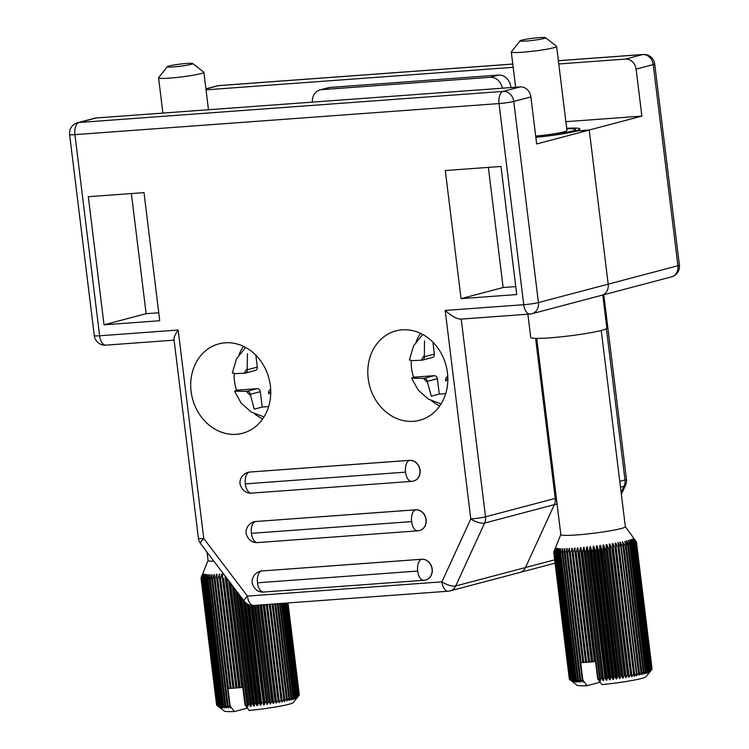 <?xml version="1.0" encoding="UTF-8"?>
<svg xmlns="http://www.w3.org/2000/svg" width="749" height="749" viewBox="0 0 749 749"><rect width="100%" height="100%" fill="white"/><g stroke="black" fill="none" stroke-linecap="round" stroke-linejoin="round"><path stroke-width="1.12" d="M144.005 192.624L88.307 196.706L104.036 324.813L159.734 320.731L144.005 192.624M270.361 385.651A46.251 39.547 75.2 0 1 242.545 433.268A46.251 39.547 75.2 0 1 192.493 398.655A46.251 39.547 75.2 0 1 218.923 343.838A46.251 39.547 75.2 0 1 270.361 385.651M516.726 294.563L500.997 166.456L445.309 170.538L461.038 298.645L516.726 294.563M368.18 378.479A46.251 39.547 75.2 0 1 395.996 330.852A46.251 39.547 75.2 0 1 446.048 365.475A46.251 39.547 75.2 0 1 419.618 420.292A46.251 39.547 75.2 0 1 368.18 378.479M425.76 579.96A10.58 9.054 -104.8 0 0 425.844 579.941A10.58 9.054 -104.8 0 0 432.079 568.21A10.58 9.054 -104.8 0 0 421.856 559.241L261.635 570.981A10.58 9.054 -104.8 0 0 260.221 571.215A10.58 9.054 -104.8 0 0 260.137 571.244M419.683 530.498A10.58 9.054 -104.8 0 0 419.768 530.479A10.58 9.054 -104.8 0 0 426.003 518.757A10.58 9.054 -104.8 0 0 415.779 509.779L255.559 521.519A10.58 9.054 -104.8 0 0 254.145 521.763A10.58 9.054 -104.8 0 0 254.061 521.781M413.617 481.045A10.58 9.054 -104.8 0 0 413.691 481.017A10.58 9.054 -104.8 0 0 419.927 469.295A10.58 9.054 -104.8 0 0 409.712 460.317L249.492 472.067A10.58 9.054 -104.8 0 0 248.069 472.301A10.58 9.054 -104.8 0 0 247.985 472.319M558.782 63.974L625.509 59.087A10.832 9.269 75.2 0 1 636.107 69.123L641.874 116.104L589.257 130.008L608.188 284.152A10.832 9.269 75.2 0 1 601.672 295.312A10.832 9.269 -104.8 0 0 608.188 284.152L589.266 130.064L577.123 130.953A35.83 2.94 -7 0 1 535.835 137.32M589.266 130.064L536.649 143.958L530.872 96.921A10.832 9.269 -104.8 0 0 520.274 86.884L96.162 117.968A10.832 9.269 -104.8 0 0 94.711 118.211L77.587 122.733A10.832 10.832 0 0 0 69.601 134.53A10.832 0.889 -7 0 0 74.928 134.642L99.617 335.777L178.159 330.028L203.756 538.522L247.423 596.101A10.832 2.434 142.8 0 0 244.221 601.213A10.832 10.832 0 0 0 253.649 605.473A10.832 5.543 -94.2 0 1 247.423 596.101L441.919 581.842L470.793 518.945A10.832 3.895 24.7 0 0 484.594 523.064L554.335 504.648A10.832 9.269 -104.8 0 0 555.243 498.413L535.601 338.389L555.243 498.413A10.832 9.269 75.2 0 1 554.335 504.648L525.47 567.545L554.335 504.648L557.05 503.927M448.67 591.12A10.832 9.269 -104.8 0 0 450.121 590.877L519.862 572.461A10.832 9.269 -104.8 0 0 525.47 567.545A10.832 9.269 75.2 0 1 519.862 572.461A10.832 9.269 75.2 0 1 518.411 572.704M416.07 341.722A46.251 39.547 75.2 0 1 420.592 333.399M439.757 405.93A46.251 39.547 75.2 0 1 431.705 400.93M488.376 167.383L503.131 287.522L461.038 298.645M503.131 287.522L515.752 286.595M262.684 418.906A46.251 39.547 75.2 0 1 254.632 413.907M238.997 354.698A46.251 39.547 75.2 0 1 243.528 346.375M131.384 193.551L146.13 313.691L104.036 324.813M146.13 313.691L158.751 312.764M530.479 313.971A10.832 9.269 -104.8 0 0 531.93 313.728A10.832 9.269 -104.8 0 0 538.447 302.577A10.832 0.889 173 0 1 523.729 304.693A10.832 5.543 85.8 0 0 529.955 314.065L460.654 319.14C456.562 318.924 451.413 316.022 445.196 310.451L523.729 304.693L499.04 103.559L74.928 134.642A10.832 5.543 -94.2 0 1 79.038 122.49L96.162 117.968M554.681 559.831L455.72 585.961A10.832 3.895 -155.3 0 1 441.919 581.842A10.832 5.543 85.8 0 0 448.145 591.214A10.832 10.832 0 0 0 450.121 590.877A10.832 9.269 -104.8 0 0 455.72 585.961L484.594 523.064A10.832 9.269 -104.8 0 0 485.502 516.829L461.225 319.102M244.221 601.213L200.554 543.634A10.832 2.434 -37.2 0 1 203.756 538.522A10.832 0.889 173 0 1 198.438 538.409L173.965 339.11C173.871 337.256 175.275 334.232 178.159 330.028M206.041 89.833L513.187 67.316M641.874 116.104L565.87 121.675M510.846 87.577A12.499 10.692 -104.8 0 0 498.534 75.087L330.009 87.446A12.499 10.692 -104.8 0 0 328.334 87.717L319.982 89.927A12.499 10.692 -104.8 0 0 312.399 102.117M529.955 314.065A10.832 10.832 0 0 0 531.93 313.728L601.672 295.312A10.832 9.269 75.2 0 1 600.221 295.555M589.257 130.008L574.989 131.056A35.83 2.94 -7 0 0 579.857 128.931A35.83 2.94 -7 0 0 566.675 128.276M502.307 88.195A12.499 10.692 -104.8 0 0 490.183 77.297L321.649 89.646A12.499 10.692 -104.8 0 0 319.982 89.927M606.409 328.671L624.984 479.987A10.832 9.269 75.2 0 1 624.076 486.223A10.832 3.895 24.7 0 0 625.555 485.183A10.832 10.832 0 0 0 626.464 479.351A10.832 0.889 173 0 1 624.984 479.987L619.769 481.364M553.811 552.35L569.399 679.296A41.663 3.417 -7 0 0 569.493 679.39L569.746 679.549A41.663 3.417 -7 0 0 569.942 679.624L572.639 681.665L570.382 679.755A41.663 3.417 -7 0 0 570.682 679.82L573.575 681.862L571.309 679.914A41.663 3.417 -7 0 0 571.702 679.97L574.417 681.974L572.508 680.045A41.663 3.417 -7 0 0 573.004 680.073L575.7 682.067L573.968 680.129A41.663 3.417 -7 0 0 574.567 680.148L577.226 682.124L575.7 680.167A41.663 3.417 -7 0 0 576.384 680.167L578.996 682.133L577.666 680.167A41.663 3.417 -7 0 0 578.434 680.148L580.99 682.105L579.876 680.12A41.663 3.417 -7 0 0 580.728 680.092L583.649 682.021L582.301 680.026L566.712 553.08L567.265 548.577L565.139 553.146A41.663 3.417 173 0 1 564.287 553.174L565.018 548.652L562.855 553.202A41.663 3.417 173 0 1 562.087 553.211L562.986 548.68L560.795 553.221A41.663 3.417 173 0 1 560.112 553.221L560.842 548.671L558.979 553.202A41.663 3.417 173 0 1 558.38 553.174L559.316 548.614L557.415 553.127A41.663 3.417 173 0 1 556.919 553.099L558.267 548.54L556.114 553.024A41.663 3.417 173 0 1 555.721 552.968L557.19 548.418L555.093 552.865A41.663 3.417 173 0 1 554.794 552.809L556.385 548.249L554.354 552.678A41.663 3.417 173 0 1 554.157 552.593L555.767 548.006L553.904 552.444A41.663 3.417 173 0 1 553.811 552.35L555.571 547.809L553.745 552.172A41.663 3.417 173 0 1 553.754 552.069L555.58 547.538M582.301 680.026A41.663 3.417 -7 0 0 582.834 680.008L580.709 662.696A41.663 3.417 -7 0 0 581.093 662.678L567.639 553.043A41.663 3.417 173 0 1 566.712 553.08M649.832 671.919L651.93 669.297A41.663 3.417 -7 0 0 651.939 669.288L646.144 676.647A34.997 2.865 -7 0 1 601.934 684.605L597.693 678.912L595.567 661.601A41.663 3.417 -7 0 1 594.903 661.667L581.009 547.622L580.409 547.678L579.37 552.219A41.663 3.417 173 0 1 578.219 552.313L577.985 547.884L577.404 547.931L576.215 552.481A41.663 3.417 173 0 1 575.11 552.565L575.082 548.118L574.52 548.156L573.191 552.706A41.663 3.417 173 0 1 572.142 552.781L572.311 548.305L570.326 552.893A41.663 3.417 173 0 1 569.334 552.949L569.699 548.465L569.203 548.483L567.639 553.043M597.693 678.912A41.663 3.417 -7 0 0 598.217 678.866L582.628 551.919A41.663 3.417 173 0 1 581.439 552.032M600.164 682.236L587.076 685.691A34.997 2.865 -7 0 1 576.908 685.148L569.493 679.39L553.904 552.444M636.575 674.521L636.716 675.673L638.532 673.211L622.943 546.264L619.844 542.323L621.267 546.592A41.663 3.417 173 0 1 620.827 546.676L617.785 542.707L619.058 547.004A41.663 3.417 173 0 1 618.019 547.182L615.622 543.091L615.069 543.194L616.137 547.51A41.663 3.417 173 0 1 615.051 547.697L612.785 543.577L612.205 543.671L613.075 548.025A41.663 3.417 173 0 1 611.942 548.202L609.817 544.055L609.227 544.149L609.892 548.53A41.663 3.417 173 0 1 608.712 548.708L606.756 544.523L606.138 544.617L606.596 549.017A41.663 3.417 173 0 1 605.389 549.195L603.6 544.982L602.964 545.075L603.226 549.504A41.663 3.417 173 0 1 601.99 549.672L600.38 545.431L599.734 545.515L599.79 549.963A41.663 3.417 173 0 1 598.545 550.122L597.112 545.852L596.466 545.937L596.326 550.403A41.663 3.417 173 0 1 595.081 550.562L593.835 546.264L593.189 546.339L592.852 550.824A41.663 3.417 173 0 1 591.607 550.974L590.568 546.639L589.922 546.714L589.397 551.217A41.663 3.417 173 0 1 588.162 551.358L587.319 547.004L586.692 547.07L585.98 551.582A41.663 3.417 173 0 1 584.763 551.704L584.126 547.322L583.508 547.388L582.628 551.919M638.532 673.211A41.663 3.417 -7 0 0 639.449 673.033L623.861 546.087A41.663 3.417 173 0 1 622.943 546.264M638.981 674.325L639.094 675.195L641.004 672.705L625.415 545.759L622.25 541.845L623.861 546.087M641.004 672.705A41.663 3.417 -7 0 0 641.837 672.527L626.248 545.581A41.663 3.417 173 0 1 625.415 545.759M641.181 674.053L641.266 674.727L643.251 672.218L627.671 545.263L624.881 541.274L626.248 545.581M643.251 672.218A41.663 3.417 -7 0 0 644.009 672.04L628.42 545.094A41.663 3.417 173 0 1 627.671 545.263M643.157 673.744L645.282 671.731L629.694 544.785L626.464 540.909L628.42 545.094M645.282 671.731A41.663 3.417 -7 0 0 645.947 671.563L630.358 544.617A41.663 3.417 173 0 1 629.694 544.785M644.908 673.426L647.061 671.263L631.473 544.317L628.242 540.46L630.358 544.617M647.061 671.263A41.663 3.417 -7 0 0 647.642 671.104L632.053 544.158A41.663 3.417 173 0 1 631.473 544.317M646.415 673.098L648.587 670.823L632.999 543.877L629.787 540.038L632.053 544.158M648.587 670.823A41.663 3.417 -7 0 0 649.065 670.664L633.476 543.718A41.663 3.417 173 0 1 632.999 543.877M647.66 672.78L649.842 670.402L634.253 543.456L631.079 539.626L633.476 543.718M649.842 670.402A41.663 3.417 -7 0 0 650.226 670.252L634.637 543.306A41.663 3.417 173 0 1 634.253 543.456M648.653 672.471L650.815 669.999L635.236 543.053L632.119 539.243L634.637 543.306M650.815 669.999A41.663 3.417 -7 0 0 651.106 669.868L635.517 542.922A41.663 3.417 173 0 1 635.236 543.053M649.383 672.181L651.518 669.634L635.929 542.688L632.886 538.887L635.517 542.922M651.518 669.634A41.663 3.417 -7 0 0 651.696 669.512L636.107 542.566A41.663 3.417 173 0 1 635.929 542.688M651.93 669.297L636.341 542.351L633.392 538.55L636.107 542.566M651.939 669.288A41.663 3.417 -7 0 0 652.005 669.185L636.416 542.239A41.663 3.417 173 0 1 636.341 542.351M633.523 537.941L636.425 541.948A41.663 3.417 173 0 1 636.453 542.042L652.042 668.988A41.663 3.417 -7 0 0 652.042 668.979A41.663 3.417 -7 0 0 652.042 668.988L636.453 542.051A41.663 3.417 173 0 1 636.453 542.051L633.626 538.194L636.416 542.239M569.334 679.128L553.745 552.172M569.746 679.549L554.157 552.593M569.942 679.624L554.354 552.678M570.382 679.755L554.794 552.809M570.682 679.82L555.093 552.865M571.309 679.914L555.721 552.968M571.702 679.97L556.114 553.024M572.508 680.045L556.919 553.099M573.004 680.073L557.415 553.127M573.968 680.129L558.38 553.174M574.567 680.148L558.979 553.202M575.7 680.167L560.112 553.221M576.384 680.167L560.795 553.221M577.666 680.167L562.162 552.809M578.434 680.148L562.855 553.202M579.876 680.12L564.287 553.174M580.728 680.092L565.139 553.146M569.334 552.949L582.797 662.584A41.663 3.417 -7 0 0 583.789 662.528L570.326 552.893M572.142 552.781L585.606 662.416A41.663 3.417 -7 0 0 586.654 662.341L573.191 552.706M575.11 552.565L588.574 662.2A41.663 3.417 -7 0 0 589.678 662.116L576.215 552.481M578.219 552.313L591.682 661.957A41.663 3.417 -7 0 0 592.824 661.854L579.37 552.219M584.126 547.322L600.511 680.775L584.763 551.704M600.352 678.66A41.663 3.417 -7 0 0 601.569 678.528L585.98 551.582M587.319 547.004L603.703 680.448L588.162 551.358M603.75 678.304A41.663 3.417 -7 0 0 604.986 678.163L589.397 551.217M590.568 546.639L606.952 680.092L607.196 677.92L591.607 550.974M607.196 677.92A41.663 3.417 -7 0 0 608.441 677.77L592.852 550.824M593.835 546.264L610.229 679.708L610.669 677.508L595.081 550.562M610.669 677.508A41.663 3.417 -7 0 0 611.914 677.349L596.326 550.403M597.112 545.852L613.506 679.306L614.133 677.068L598.545 550.122M614.133 677.068A41.663 3.417 -7 0 0 615.378 676.909L599.79 549.963M600.38 545.431L616.764 678.875L617.579 676.619L601.99 549.672M617.579 676.619A41.663 3.417 -7 0 0 618.814 676.45L603.226 549.504M603.6 544.982L619.985 678.435L620.977 676.141L605.389 549.195M620.977 676.141A41.663 3.417 -7 0 0 622.185 675.963L606.596 549.017M606.756 544.523L623.14 677.976L624.301 675.654L608.712 548.708M624.301 675.654A41.663 3.417 -7 0 0 625.481 675.476L609.892 548.53M609.817 544.055L626.211 677.508L627.531 675.149L611.942 548.202M627.531 675.149A41.663 3.417 -7 0 0 628.664 674.971L613.075 548.025M612.785 543.577L629.169 677.021L630.639 674.643L615.051 547.697M630.639 674.643A41.663 3.417 -7 0 0 631.725 674.465L616.137 547.51M615.622 543.091L632.006 676.544L633.607 674.137L618.019 547.182M633.607 674.137A41.663 3.417 -7 0 0 634.637 673.95L619.058 547.004M634.506 674.577L634.693 676.057L636.416 673.623L620.827 546.676M636.416 673.623A41.663 3.417 -7 0 0 636.847 673.538L621.267 546.592M633.57 537.988L625.331 526.613M601.241 330.487L625.331 526.669A32.497 2.659 173 0 1 603.451 531.902A32.497 2.659 173 0 1 567.293 535.385A32.497 2.659 173 0 1 560.823 534.589L536.733 338.408M602.767 295.022L606.83 328.118A38.33 3.136 173 0 1 581.018 334.297A38.33 3.136 173 0 1 538.372 338.398A38.33 3.136 173 0 1 530.741 337.462L527.886 314.215M566.74 128.762A31.421 2.575 173 0 1 575.475 129.474A31.421 2.575 173 0 1 535.769 136.833M520.049 40.802A12.836 1.049 -7 0 0 532.876 40.371A12.836 1.049 -7 0 0 545.441 37.684A12.836 1.049 -7 0 0 542.931 37.45A12.836 1.049 -7 0 0 529.159 38.751A12.836 1.049 -7 0 0 520.049 40.802L511.361 51.84A22.835 1.873 -7 0 0 511.305 51.999A22.835 1.873 -7 0 0 515.846 52.561A22.835 1.873 -7 0 0 541.255 50.117A22.835 1.873 -7 0 0 556.629 46.438L566.956 130.523A22.835 1.873 173 0 1 535.675 136.093M556.629 46.438A22.835 1.873 -7 0 0 556.535 46.298L545.441 37.684M618.299 542.613L618.693 545.768M634.637 673.95L634.169 676.15L634.693 676.057M631.725 674.465L631.454 676.637L632.006 676.544M628.664 674.971L628.598 677.124L629.169 677.021M625.481 675.476L625.612 677.602L626.211 677.508M622.185 675.963L622.522 678.07L623.14 677.976M606.138 544.617L622.522 678.07M618.814 676.45L619.348 678.519L619.985 678.435M602.964 545.075L619.348 678.519M615.378 676.909L616.118 678.959L616.764 678.875M599.734 545.515L616.118 678.959M611.914 677.349L612.86 679.39L613.506 679.306M596.466 545.937L612.86 679.39M608.441 677.77L609.574 679.783L610.229 679.708M593.189 546.339L609.574 679.783M604.986 678.163L606.306 680.167L606.952 680.092M589.922 546.714L606.306 680.167M601.569 678.528L603.076 680.513L603.703 680.448M586.692 547.07L603.076 680.513M598.217 678.866L600.511 680.775M583.508 547.388L599.893 680.841M592.824 661.854L594.884 661.461M580.409 547.678L594.378 661.507M589.678 662.116L591.654 661.741M577.404 547.931L591.382 661.77M586.654 662.341L588.545 661.985M574.52 548.156L588.499 661.985M583.789 662.528L585.578 662.2M571.787 548.343L572.189 551.61M581.093 662.678L582.769 662.388M569.203 548.483L569.502 550.908M566.806 548.596L567.03 550.449M583.087 681.197L583.19 682.039M564.596 548.661L564.783 550.122M580.906 681.45L580.99 682.105M562.611 548.689L562.752 549.85M578.93 681.627L578.996 682.133M560.842 548.671L560.954 549.597M559.316 548.614L559.4 549.354M558.033 548.521L558.099 549.092M651.696 669.512L649.842 671.937M651.106 669.868L649.392 672.265M650.226 670.252L648.671 672.621M631.304 539.552L631.379 540.132M649.065 670.664L647.688 672.995M630.059 539.954L630.152 540.703M647.642 671.104L646.453 673.398M628.57 540.375L628.683 541.321M645.947 671.563L644.955 673.828M626.838 540.825L626.979 542.014M644.009 672.04L643.222 674.269M624.881 541.274L625.059 542.772M641.837 672.527L641.266 674.727M622.7 541.752L622.934 543.652M639.449 673.033L639.094 675.195M620.331 542.229L620.64 544.71M636.847 673.538L636.229 675.767L636.716 675.673M582.834 680.008L587.076 685.691M270.745 391.109A17.18 14.69 75.2 0 1 268.722 394.002L268.591 392.982A3.249 2.781 75.2 0 1 270.548 389.63A3.249 2.781 75.2 0 1 270.698 389.602M262.206 407.053L254.229 409.16L250.297 394.32A3.249 2.781 75.2 0 0 247.114 391.306L234.577 391.212L236.534 390.173L257.141 388.665A3.249 2.781 -104.8 0 1 260.315 391.671L262.206 407.053L268.638 406.585M247.151 368.733L247.273 369.753A3.249 2.781 75.2 0 1 245.326 373.105A3.249 2.781 75.2 0 1 244.886 373.171L244.38 373.208A17.18 14.69 75.2 0 1 247.151 368.733L247.432 353.828M234.212 373.536A39.06 33.405 -104.8 0 0 236.534 390.173M245.644 347.461L236.497 358.846L232.321 373.002L235.598 373.582L244.38 373.208M254.913 370.53A3.249 2.781 -104.8 0 0 255.343 370.455A3.249 2.781 -104.8 0 0 257.3 367.104L255.84 355.176M232.462 585.699L247.32 706.682L245.653 704.706L230.767 583.462M245.653 704.706A41.663 3.417 173 0 1 244.951 704.772L242.826 687.46A41.663 3.417 173 0 1 242.339 687.507L229.325 581.57M247.423 708.095L234.343 711.55L230.102 705.858L227.977 688.546A41.663 3.417 173 0 0 228.492 688.528L215.029 578.893L216.592 574.333L217.088 574.314L216.742 578.799A41.663 3.417 -7 0 0 217.734 578.743L219.71 574.155L219.551 578.621A41.663 3.417 -7 0 0 220.609 578.556L221.929 574.006L222.49 573.959L222.528 578.415A41.663 3.417 -7 0 0 223.633 578.322L237.096 687.966A41.663 3.417 173 0 1 235.991 688.05L222.528 578.415M230.102 705.858A41.663 3.417 173 0 1 229.69 705.876L214.102 578.93A41.663 3.417 -7 0 0 215.029 578.893M299.291 694.782L288.009 602.945L299.291 694.969A41.663 3.417 173 0 1 299.244 695.072L293.411 702.496A34.997 2.865 173 0 1 249.192 710.464L244.951 704.772M234.343 711.55A34.997 2.865 173 0 1 224.166 710.998L216.77 705.258L201.181 578.312L203.119 573.921L201.444 578.471A41.663 3.417 -7 0 0 201.65 578.546L203.55 574.08L202.099 578.668A41.663 3.417 -7 0 0 202.399 578.734L204.318 574.249L203.035 578.837A41.663 3.417 -7 0 0 203.438 578.883L205.591 574.408L204.243 578.958A41.663 3.417 -7 0 0 204.749 578.996L206.649 574.474L205.732 579.043A41.663 3.417 -7 0 0 206.321 579.061L208.185 574.53L207.464 579.08A41.663 3.417 -7 0 0 208.156 579.08L209.963 574.539L209.448 579.071A41.663 3.417 -7 0 0 210.226 579.061L211.967 574.511L211.667 579.024A41.663 3.417 -7 0 0 212.519 578.996L214.186 574.446L214.102 578.93M299.244 695.072L287.934 602.954M297.166 697.722L299.066 695.278L287.728 602.973M299.066 695.278A41.663 3.417 173 0 1 298.907 695.4L287.56 602.982M296.782 697.974L298.542 695.634L287.167 603.011M298.542 695.634A41.663 3.417 173 0 1 298.28 695.765L286.895 603.029M296.127 698.255L297.737 696.008L286.324 603.076M297.737 696.008A41.663 3.417 173 0 1 297.372 696.158L285.949 603.104M295.2 698.555L296.641 696.42L285.191 603.16M296.641 696.42A41.663 3.417 173 0 1 296.183 696.57L284.723 603.188M294.011 698.873L295.284 696.851L283.796 603.254M295.284 696.851A41.663 3.417 173 0 1 294.732 697.01L283.225 603.301M292.569 699.201L293.655 697.3L282.13 603.385M293.655 697.3A41.663 3.417 173 0 1 293.009 697.469L281.465 603.432M290.884 699.529L291.782 697.778L280.21 603.525M291.782 697.778A41.663 3.417 173 0 1 291.052 697.946L279.461 603.572M288.964 699.838L289.666 698.265L278.057 603.675M289.666 698.265A41.663 3.417 173 0 1 288.852 698.442L277.224 603.741M286.82 700.118L287.326 698.761L275.679 603.853M287.326 698.761A41.663 3.417 173 0 1 286.436 698.939L274.771 603.919M284.461 700.343L284.114 701.504L284.779 699.266L273.095 604.04M284.779 699.266A41.663 3.417 173 0 1 283.815 699.454L272.112 604.115M281.905 700.437L282.083 701.888L281.568 701.991L282.045 699.781L270.314 604.246M282.045 699.781A41.663 3.417 173 0 1 281.025 699.959L269.275 604.321M279.143 700.287L267.374 604.462L279.405 702.375L278.862 702.468L279.143 700.287A41.663 3.417 173 0 1 278.057 700.474L266.279 604.546M264.528 604.668L276.578 702.862L276.007 702.955L264.285 604.686M276.091 700.802A41.663 3.417 173 0 1 274.958 700.98L263.142 604.771M261.532 604.892L273.619 703.339L273.029 703.433L261.073 604.92M272.908 701.307A41.663 3.417 173 0 1 271.737 701.485L259.884 605.014M257.815 605.164L269.94 703.901L257.75 605.164M269.621 701.804A41.663 3.417 173 0 1 268.414 701.972L256.542 605.258M254.623 605.398L266.775 704.36L254.351 605.417M266.251 702.281A41.663 3.417 173 0 1 265.015 702.45L253.115 605.492M251.346 605.389L263.554 704.8L250.859 605.314M262.824 702.74A41.663 3.417 173 0 1 261.579 702.908L249.548 604.986M247.891 604.293L260.287 705.221L259.36 703.189L247.161 603.881M259.36 703.189A41.663 3.417 173 0 1 258.105 703.339L245.766 602.861M244.183 601.157L257.01 705.624L255.886 703.611L243.135 599.78M255.886 703.611A41.663 3.417 173 0 1 254.632 703.751L241.627 597.786M240.223 595.942L253.733 705.998L252.422 704.004L238.95 594.257M252.422 704.004A41.663 3.417 173 0 1 251.187 704.144L237.452 592.281M236.31 590.774L250.503 706.354L249.005 704.369L234.821 588.808M249.005 704.369A41.663 3.417 173 0 1 247.788 704.5L233.342 586.87M228.717 580.756L241.805 687.348L240.251 687.694A41.663 3.417 173 0 1 239.1 687.797L225.646 578.162A41.663 3.417 -7 0 0 226.675 578.069M240.251 687.694L226.816 578.256M221.929 574.006L235.907 687.835L234.062 688.191A41.663 3.417 173 0 1 233.014 688.265L219.551 578.621M234.062 688.191L220.609 578.556M232.986 688.05L231.188 688.378A41.663 3.417 173 0 1 230.196 688.434L216.742 578.799M231.188 688.378L217.734 578.743M230.467 707.037L230.57 707.899L228.108 705.942L212.519 578.996M228.108 705.942A41.663 3.417 173 0 1 227.256 705.97L211.667 579.024M228.276 707.299L228.351 707.964L225.814 706.007L210.226 579.061M225.814 706.007A41.663 3.417 173 0 1 225.037 706.017L209.448 579.071M226.292 707.477L223.745 706.026L208.156 579.08M223.745 706.026A41.663 3.417 173 0 1 223.052 706.026L207.464 579.08M224.522 707.58L221.91 706.007L206.321 579.061M221.91 706.007A41.663 3.417 173 0 1 221.311 705.989L205.732 579.043M222.996 707.627L220.337 705.942L204.749 578.996M220.337 705.942A41.663 3.417 173 0 1 219.832 705.904L204.243 578.958M221.713 707.618L219.026 705.83L203.438 578.883M219.026 705.83A41.663 3.417 173 0 1 218.624 705.783L203.035 578.837M220.683 707.562L217.987 705.68L202.399 578.734M217.987 705.68A41.663 3.417 173 0 1 217.687 705.614L202.099 578.668M219.925 707.449L217.238 705.492L201.65 578.546M217.238 705.492A41.663 3.417 173 0 1 217.032 705.418L201.444 578.471M219.429 707.299L216.77 705.268A41.663 3.417 173 0 1 216.77 705.258A41.663 3.417 173 0 1 216.667 705.174L201.088 578.228A41.663 3.417 -7 0 0 201.181 578.312M216.592 704.996L201.004 578.05L202.839 573.678L201.088 578.228M202.839 573.406L201.013 577.947A41.663 3.417 -7 0 0 201.004 578.05M207.07 552.219L208.082 560.449A32.497 2.659 -7 0 0 213.914 561.254M192.699 63.543L203.794 72.147A22.835 1.873 173 0 1 203.887 72.297A22.835 1.873 173 0 1 178.234 77.306A22.835 1.873 173 0 1 158.563 77.859A22.835 1.873 173 0 1 158.619 77.699L167.308 66.661A12.836 1.049 173 0 1 181.689 63.927A12.836 1.049 173 0 1 192.699 63.543A12.836 1.049 173 0 1 180.144 66.23A12.836 1.049 173 0 1 167.308 66.661M217.032 705.418L219.429 707.318M217.687 705.614L219.934 707.533M218.624 705.783L220.702 707.702M205.357 574.389L205.423 574.96M219.832 705.904L221.741 707.833M206.649 574.474L206.733 575.223M221.311 705.989L223.033 707.927M208.185 574.53L208.306 575.466M223.052 706.026L224.569 707.983M209.963 574.539L210.113 575.719M225.037 706.017L226.348 707.992M211.967 574.511L212.154 576M227.256 705.97L228.351 707.964M214.186 574.446L214.42 576.327M229.69 705.876L230.57 707.899M216.592 574.333L216.892 576.786M230.177 688.237L228.492 688.528M219.185 574.193L219.588 577.516M225.084 575.972L238.791 687.61L237.096 687.966M242.311 687.301L241.805 687.348M233.211 586.692L247.938 706.616L247.32 706.682M247.788 704.5L247.938 706.616M237.077 591.785L251.14 706.288L250.503 706.354M251.187 704.144L251.14 706.288M241 596.962L254.379 705.933L253.733 705.998M254.632 703.751L254.379 705.933M244.951 602.074L257.656 705.549L257.01 705.624M258.105 703.339L257.656 705.549M248.593 604.621L260.933 705.137L260.287 705.221M261.579 702.908L260.933 705.137M252.001 605.464L264.191 704.715L263.554 704.8M265.015 702.45L264.191 704.715M255.259 605.351L267.412 704.266L266.775 704.36M268.414 701.972L267.412 704.266M258.442 605.117L270.558 703.807L269.94 703.901M271.737 701.485L270.558 703.807M274.958 700.98L273.619 703.339M278.057 700.474L276.578 702.862M281.025 699.959L279.405 702.375M283.815 699.454L282.083 701.888M286.436 698.939L284.592 701.41M288.852 698.442L286.914 700.933M291.052 697.946L289.039 700.465M293.009 697.469L290.94 700.015M294.732 697.01L292.616 699.575M296.183 696.57L294.048 699.154M297.372 696.158L295.228 698.761M298.28 695.765L296.145 698.386M298.907 695.4L296.791 698.04M427.492 382.364L427.361 381.344A3.249 2.781 -104.8 0 0 424.187 378.329L423.672 378.367A17.18 14.69 -104.8 0 0 427.492 382.364L431.302 396.184L439.279 394.077L445.711 393.609M447.621 376.653L447.762 376.616A3.249 2.781 -104.8 0 0 447.621 376.653A3.249 2.781 -104.8 0 0 445.664 379.996L445.795 381.026A17.18 14.69 -104.8 0 0 447.818 378.133M432.903 342.199L434.373 354.127A3.249 2.781 75.2 0 1 432.416 357.47L422.389 360.119A3.249 2.781 -104.8 0 1 421.959 360.194L412.671 360.597L409.413 360.035M422.389 360.119A3.249 2.781 -104.8 0 0 424.346 356.777L424.505 340.851M439.279 394.077L437.388 378.694A3.249 2.781 75.2 0 0 434.205 375.68L413.607 377.187L411.65 378.226L423.672 378.367M413.607 377.187A39.06 33.405 75.2 0 1 411.276 360.55M556.338 498.122L485.502 516.829A10.832 0.889 173 0 1 470.793 518.945L445.196 310.451M558.389 60.735L642.633 54.565A10.832 9.269 75.2 0 1 653.231 64.601L677.929 265.736L538.447 302.577L513.748 101.443L530.872 96.921M520.274 86.884L503.15 91.406A10.832 5.543 85.8 0 0 499.04 103.559A10.832 0.889 -7 0 0 513.748 101.443A10.832 9.269 -104.8 0 0 503.15 91.406L79.038 122.49A10.832 9.269 -104.8 0 0 77.587 122.733M424.262 580.222A10.58 9.054 -104.8 0 0 425.675 579.988A10.58 9.054 -104.8 0 0 431.911 568.257A10.58 9.054 -104.8 0 0 421.687 559.278L421.856 559.241M417.699 571.056L257.478 582.806L417.699 571.056A10.495 5.374 -94.2 0 1 421.687 559.278L261.635 570.981M257.478 582.806A10.495 5.374 85.8 0 1 261.467 571.028A10.58 9.054 -104.8 0 0 260.053 571.262L260.221 571.215M417.717 571.225A10.495 5.374 85.8 0 0 423.747 580.306L263.526 592.047A10.495 5.374 -94.2 0 1 257.497 582.965M418.185 530.76A10.58 9.054 -104.8 0 0 419.599 530.526A10.58 9.054 -104.8 0 0 425.835 518.795A10.58 9.054 -104.8 0 0 415.611 509.826L415.779 509.779M411.632 521.604L251.411 533.344L411.632 521.604A10.495 5.374 -94.2 0 1 415.611 509.826L255.559 521.519M251.411 533.344A10.495 5.374 85.8 0 1 255.39 521.566A10.58 9.054 -104.8 0 0 253.977 521.8L254.145 521.763M411.65 521.763A10.495 5.374 85.8 0 0 417.68 530.844L257.459 542.594A10.495 5.374 -94.2 0 1 251.43 533.513M412.109 481.298A10.58 9.054 -104.8 0 0 413.532 481.064A10.58 9.054 -104.8 0 0 419.768 469.342A10.58 9.054 -104.8 0 0 409.544 460.363L409.712 460.317M405.555 472.142L245.335 483.882L405.555 472.142A10.495 5.374 -94.2 0 1 409.544 460.363L249.492 472.067M245.335 483.882A10.495 5.374 85.8 0 1 249.323 472.104A10.58 9.054 -104.8 0 0 247.9 472.347L248.069 472.301M405.574 472.301A10.495 5.374 85.8 0 0 411.604 481.382L251.383 493.132A10.495 5.374 -94.2 0 1 245.354 484.051M94.299 335.664A10.832 10.832 0 0 0 105.843 345.149A10.832 5.543 -94.2 0 1 99.617 335.777A10.832 0.889 173 0 1 94.299 335.664L69.601 134.53M679.399 265.099A10.832 0.889 173 0 1 677.929 265.736A10.832 9.269 75.2 0 1 671.413 276.887A10.832 10.832 0 0 0 679.399 265.099L654.701 63.955A10.832 0.889 -7 0 1 653.231 64.601L636.107 69.123M654.701 63.955A10.832 10.832 0 0 0 643.157 54.471A10.832 5.543 85.8 0 0 642.633 54.565L625.509 59.087M205.938 88.972L218.521 85.648A10.832 5.543 -94.2 0 1 219.045 85.564A10.832 10.832 0 0 0 217.07 85.892A10.832 9.269 75.2 0 1 218.521 85.648L512.784 64.077M620.481 487.178L624.076 486.223L621.155 492.608M490.183 77.297L498.534 75.087M321.649 89.646L330.009 87.446M250.419 395.341A17.18 14.69 75.2 0 1 246.599 391.343M247.114 391.306L257.141 388.665M257.3 367.104L247.273 369.753M250.297 394.32L260.315 391.671M424.224 355.747A17.18 14.69 -104.8 0 0 421.444 360.232M434.205 375.68L424.187 378.329M424.346 356.777L434.373 354.127M437.388 378.694L427.361 381.344M423.747 580.306L425.844 579.941M263.526 592.047C258.48 592.319 254.81 589.697 252.535 584.201C251.402 581.814 251.945 574.071 260.053 571.262M417.68 530.844L419.768 530.479M257.459 542.594C252.404 542.856 248.734 540.244 246.458 534.739C245.326 532.361 245.869 524.609 253.977 521.8M411.604 481.382L413.691 481.017M251.383 493.132C246.327 493.394 242.667 490.782 240.392 485.277C239.249 482.899 239.802 475.156 247.9 472.347M448.145 591.214L253.649 605.473M174.096 340.149L105.843 345.149M198.438 538.409A10.832 10.832 0 0 0 200.554 543.634M217.07 85.892L205.919 88.841M643.157 54.471L558.38 60.688M512.784 64.03L219.045 85.564M671.413 276.887L601.672 295.312M555.093 563.154L519.862 572.461M626.464 479.351L603.797 294.75M621.361 494.312L625.555 485.183M560.814 534.533L554.681 549.775M575.475 129.474L575.644 130.878M511.305 51.999L515.63 87.221M263.994 416.921L251.299 412.09L241.178 403.131L234.549 391.221M245.326 373.105L255.343 370.455M208.072 560.392L202.361 574.577M158.563 77.859L162.889 113.08M203.887 72.297L208.484 109.738M422.717 334.475L413.57 345.869L409.385 360.026M441.058 403.945L428.372 399.114L418.251 390.154L411.622 378.236"/></g></svg>
